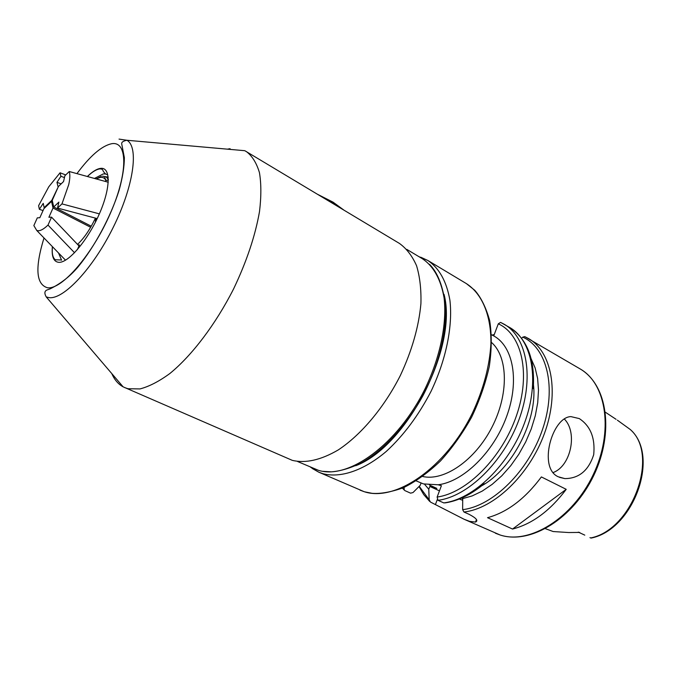 <?xml version="1.0" encoding="UTF-8"?>
<svg xmlns="http://www.w3.org/2000/svg" width="677" height="677" viewBox="0 0 677 677"><rect width="100%" height="100%" fill="white"/><g stroke="black" fill="none" stroke-linecap="round" stroke-linejoin="round"><path stroke-width="1.02" d="M579.292 418.589C590.53 426.028 595.328 438.061 593.704 454.699C588.567 470.566 578.953 478.529 564.855 478.605L558.263 476.786C537.766 467.925 552.161 416.981 570.914 416.617L579.292 418.589M564.271 418.97C577.955 432.383 570.889 466.284 553.033 472.588M584.793 535.135L578.302 532.122L584.793 535.135M491.519 334.776L493.736 335.902L498.297 323.818L500.565 322.387L504.323 324.325C526.994 337.197 534.491 377.876 518.861 420.011C503.4 462.163 467.655 496.673 437.994 500.311L437.13 497.045C466.715 493.051 502.148 457.652 516.5 415.593C531.047 373.543 521.865 334.362 498.297 323.818M437.13 497.045L441.412 485.688L438.129 484.783L423.421 483.911L416.228 480.907M579.673 532.427L568.697 532.537L553.16 531.538L545.434 528.686M429.421 485.003L436.851 488.405L429.836 486.45L428.778 489.243L429.167 499.787L430.462 502.063L464.067 519.242L469.567 521.349L475.516 522.069C478.504 520.723 476.354 518.142 469.085 514.325L463.957 512.015L462.645 509.663L462.713 497.57M541.38 476.93C525.132 498.746 507.183 512.337 487.525 517.685L512.54 529.05C532.257 523.964 550.147 510.72 566.226 489.327L541.38 476.93M617.365 420.172L630.211 429.463C660.473 455.714 633.638 529.659 591.123 538.08L589.955 537.648M428.778 489.243L424.521 484.199M404.093 487.432L404.254 490.046L404.931 490.63L410.575 493.161L413.021 492.543L420.205 485.333L421.035 483.15M533.501 385.213C537.589 420.053 512.404 468.924 481.66 485.815M521.62 338.255L522.779 337.138L524.76 336.621L528.602 338.602C551.603 351.685 559.634 392.068 544.418 433.551C529.38 475.051 493.821 508.749 463.957 512.015M531.14 358.793L535.126 367.899L537.614 378.426L538.494 390.113L537.724 402.671L535.295 415.737L531.25 428.947L525.699 441.929L518.794 454.301L510.746 465.7L501.784 475.813L492.179 484.351L482.202 491.113L472.148 495.928L462.289 498.721M484.283 483.674C471.327 494.447 458.363 500.836 445.398 502.842L443.74 502.901L437.994 500.311M429.836 486.45L439.466 490.85M459.294 499.025L462.332 500.142M512.54 529.05L566.226 489.327M108.345 179.98L105.976 180.564C104.817 178.144 102.963 177.078 100.424 177.366L96.117 178.906M78.058 244.939L79.437 244.947L77.347 249.695M95.381 221.261L95.982 218.265M95.44 218.121C90.024 229.478 84.05 238.236 77.533 244.389M105.096 181.377L105.976 180.564M111.79 373.577C114.438 379.729 118.221 384.155 123.129 386.846L292.303 460.36C305.615 463.533 320.94 460.047 338.263 449.926C361.129 434.854 384.121 407.562 400.361 375.473C411.963 350.601 418.818 326.669 420.916 303.651C421.314 289.282 419.858 276.631 416.55 265.706C412.276 255.999 406.572 248.569 399.43 243.424L244.803 150.7L126.946 140.266C139.064 147.027 133.733 186.048 113.287 227.244C92.994 268.49 63.452 299.843 48.981 297.626L46.231 296.924C44.276 293.429 44.479 291.135 46.84 290.052L50.216 288.825C60.913 283.511 70.163 276.25 77.965 267.026C94.56 246.885 110.749 216.725 119.076 190.364C122.562 177.738 124.323 166.838 124.365 157.665L121.691 143.778C121.496 142.17 123.248 141.002 126.946 140.266L119.034 139.098M230.095 148.686L227.421 149.16M124.678 387.599L127.978 388.725L139.987 388.928C149.143 386.533 159.12 381.379 169.935 373.459C191.98 355.442 215.548 324.427 233.54 289.02C246.597 261.677 255.246 235.867 259.503 211.596C261.322 196.55 261.297 183.552 259.435 172.584C256.566 163.013 252.199 155.989 246.318 151.521M317.792 194.426L333.118 202.186L343.84 210.056M321.236 196.491L333.194 202.575L343.62 209.929M53.026 208.025L51.545 201.382L43.912 208.651L39.833 217.732L37.311 217.859L33.85 225.576L36.761 230.485L38.386 230.772C40.916 230.679 44.123 228.784 47.999 225.086L51.545 217.148L48.896 217.275L53.026 208.025L90.65 227.277M51.545 217.148L79.006 245.937M74.546 252.749L47.999 225.086M51.545 201.382L52.586 201.924M61.962 203.895L68.732 184.609C70.002 178.855 70.171 174.497 69.266 171.518L64.874 175.766L63.553 181.546L58.442 186.463L52.231 200.333L53.728 206.967L58.882 202.101L57.52 208.067L61.962 203.895L99.358 213.864M91.268 226.211L53.728 206.967M108.269 182.248L69.266 171.518M57.52 208.067L97.192 218.586M65.728 174.937L60.067 172.787L48.736 186.852L38.614 205.656L39.351 209.303L43.243 203.345L44.149 207.644L44.682 207.915M58.332 186.7L51.774 200.367L44.149 207.644M57.977 186.513L56.978 182.325L60.93 176.274L60.067 172.787M61.133 183.873L56.978 182.325M39.351 209.303L43.049 210.572M60.93 176.274L64.45 177.602M51.774 200.367L52.298 200.637M493.736 335.902C513.276 346.48 519.733 380.956 506.574 416.634C493.575 452.329 463.33 481.719 438.129 484.783M422.719 476.498C444.095 481.44 474.949 460.428 491.857 427.415C508.926 394.479 508.131 357.168 491.697 342.621M420.798 257.235L427.839 260.476C439.221 268.16 446.566 281.387 449.9 300.156C452.921 326.001 446.194 359.555 431.029 391.365C418.614 415.314 403.746 435.303 386.406 451.314C363.549 470.743 340.379 478.343 322.768 473.646L318.757 472.174L312.097 468.374M310.472 467.138L318.757 472.174L364.116 491.671C395.266 502.283 445.694 468.027 472.521 412.868C483.505 389.072 489.64 365.978 490.918 343.577C491.257 315.084 481.922 293.615 466.402 283.621L474.738 290.264C481.025 297.423 486.001 307.519 489.674 320.576C491.857 334.472 491.73 349.738 489.31 366.367C485.536 383.419 479.638 400.361 471.615 417.184C462.543 433.466 452.151 448.072 440.439 461.012C428.287 472.597 415.923 481.508 403.348 487.753C390.731 492.162 380.288 494.015 372.012 493.313L364.565 491.807M464.067 519.242L500.159 535.008C529.346 544.748 572.395 518.582 593.044 475.068C613.98 431.681 606.575 383.724 580.054 368.872C607.624 384.9 614.31 432.544 593.788 475.432C573.284 518.379 531.047 544.714 500.455 535.109M629.948 429.235C659.736 454.005 633.046 529.592 590.64 537.97M494.168 334.751L492.374 335.183M419.224 486.314L429.167 499.787M355.78 465.708C406.852 446.456 458.024 347.14 444.061 294.377M462.645 509.663C492.754 506.142 528.483 471.184 542.59 429.243C556.9 387.32 546.999 347.944 522.779 337.138M443.74 502.901C473.443 499.347 509.155 465.023 524.514 423.007C540.06 381.016 532.435 340.404 509.688 327.482L500.565 322.387M437.266 499.651L435.506 504.323M102.54 176.164L106.052 176.79L108.345 179.413M96.574 178.66L101.245 176.426M87.358 176.494C92.343 171.67 96.676 168.971 100.365 168.404C110.918 166.635 110.884 187.8 99.282 214.042C87.815 240.276 68.377 263.091 58.781 262.329C53.601 261.787 51.469 256.549 52.374 246.614M297.55 461.494L318.249 470.244C348.105 480.205 397.89 444.527 425.274 388.344C440.312 356.804 447.032 323.555 444.104 297.973C440.871 279.398 433.644 266.323 422.431 258.758L406.835 249.407M105.468 173.972L103.319 173.913L94.458 178.449M58.518 252.961L61.582 260.188M44.005 237.965C34.849 267.821 36.016 284.425 47.517 287.767C61.869 289.858 92.394 254.662 110.309 213.467C128.444 172.28 127.733 140.249 111.256 143.803C101.389 146.147 89.948 156.082 76.941 173.634M107.059 174.573L105.51 173.981M341.386 208.601L327.304 200.164M559.507 477.353L564.855 478.605M359.995 490.148L364.141 491.68M495.378 533.214L500.227 535.042M524.76 336.621L580.054 368.872M616.07 419.317L605.424 412.259M492.128 335.064L494.261 334.514M419.021 486.526L423.726 494.574L429.692 501.42M402.392 488.168L404.245 490.046M418.928 256.659L427.839 260.476L466.402 283.621M533.273 388.598C535.092 359.343 527.231 338.965 509.688 327.482M476.456 519.538L475.516 522.069M108.218 177.103L106.052 176.79C104.41 176.477 104.444 177.687 106.154 180.42M87.443 176.519C92.377 171.746 96.625 169.191 100.196 168.861L101.922 169.199C103.589 170.071 101.592 170.029 105.705 174.091M61.446 259.993L55.269 259.756C52.704 257.675 51.774 253.325 52.451 246.69M46.231 296.924L123.129 386.846M322.929 471.319L331.485 471.852C340.759 471.074 350.923 467.985 361.967 462.586C384.087 449.833 406.505 425.537 422.905 395.766C438.62 365.597 446.761 332.847 445.559 306.436C443.24 286.803 437.892 272.763 429.514 264.326M65.525 260.196L36.761 230.485"/></g></svg>
